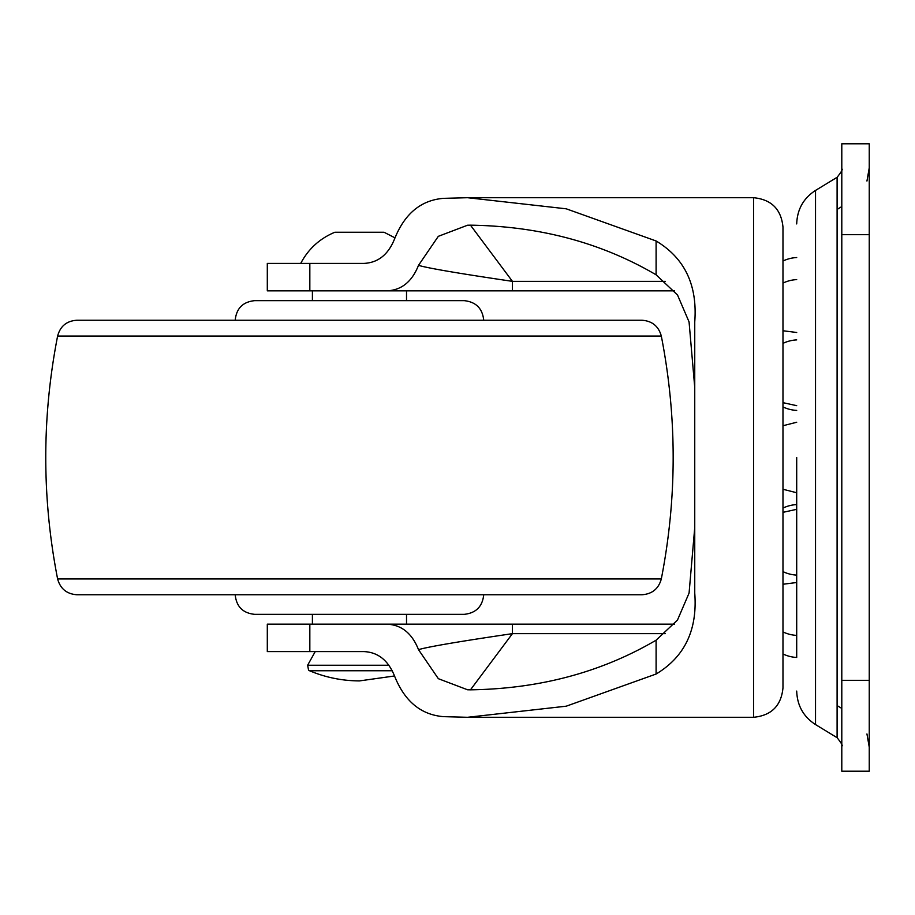 <?xml version="1.0" encoding="UTF-8"?>
<svg xmlns="http://www.w3.org/2000/svg" width="915" height="915" viewBox="0 0 915 915"><rect width="100%" height="100%" fill="white"/><g stroke="black" fill="none" stroke-linecap="round" stroke-linejoin="round"><path stroke-width="1.37" d="M694.748 387.537L689.064 321.908L677.512 294.985L656.101 274.809L656.101 240.977C684.683 258.156 697.562 285.103 694.748 321.84L694.748 593.16C697.562 629.92 684.672 656.867 656.101 674.023L656.101 640.191L677.477 620.073L689.075 593.069L694.748 527.463M656.101 274.809C601.395 242.727 539.518 226.177 470.47 225.17L512.434 281.351L512.434 290.844L386.736 290.844C401.388 290.272 411.967 281.774 418.498 265.35C428.243 268.232 459.559 273.562 512.434 281.351L665.296 281.351M665.308 633.649L512.434 633.649L470.47 689.83C539.518 688.823 601.395 672.273 656.101 640.191M470.47 689.83L467.542 689.773L438.354 678.69L418.498 649.65C412.025 633.271 401.445 624.773 386.736 624.156L674.492 624.156M512.434 624.156L512.434 633.649C459.559 641.438 428.243 646.768 418.498 649.65M674.492 290.844L512.434 290.844M656.101 240.977L566.259 208.814L467.542 197.709L443.512 198.349C421.026 200.156 404.727 213.63 394.64 238.746C388.349 254.53 378.124 262.742 363.964 263.394L267.306 263.394L267.306 290.844L386.736 290.844M386.736 624.156L267.306 624.156L267.306 651.606L363.964 651.606C378.067 652.212 388.292 660.424 394.64 676.254C404.693 701.348 420.991 714.821 443.512 716.651L467.542 717.291L566.259 706.186L656.101 674.023M753.571 197.709C771.425 199.459 781.227 209.261 782.977 227.114L782.977 687.886C781.227 705.74 771.425 715.541 753.571 717.291L753.571 197.709L467.542 197.709M418.498 265.35L438.319 236.333L467.542 225.227L470.47 225.17M406.523 300.646L406.523 290.844L312.404 290.844L312.404 300.646M312.404 614.354L312.404 624.156L406.523 624.156L406.523 614.354M235.201 320.25C236.379 308.355 242.91 301.813 254.805 300.646L464.122 300.646C475.949 301.893 482.479 308.424 483.726 320.25M57.611 336.057C41.816 417.023 41.816 497.977 57.611 578.943C60.321 588.722 66.726 593.995 76.849 594.75L642.078 594.75C652.201 593.995 658.617 588.722 661.316 578.943C677.111 497.977 677.111 417.023 661.316 336.057C658.617 326.278 652.201 321.005 642.078 320.25L76.849 320.25C66.658 320.925 60.253 326.197 57.611 336.057L661.316 336.057M235.201 594.75C236.379 606.645 242.91 613.187 254.805 614.354L464.122 614.354C475.949 613.107 482.479 606.576 483.726 594.75M869.25 680.314L869.25 771.219L841.8 771.219L841.8 680.314L869.25 680.314L869.25 143.781L841.8 143.781L841.8 234.686L869.25 234.686M841.8 680.314L841.8 234.686M782.977 653.962A35.296 35.296 0 0 0 796.702 657.45L796.702 457.5M796.702 422.25L782.977 425.738M796.702 492.75L782.977 489.262M334.879 232.238L384.048 232.238L334.879 232.238C319.758 238.529 308.366 248.914 300.726 263.394M315.218 651.606L307.634 665.239L308.561 670.157L309.544 670.752C325.511 677.443 342.153 680.829 359.469 680.909L394.548 675.968M384.048 232.238L394.96 237.843M309.83 651.606L309.83 624.156M309.83 290.844L309.83 263.394M57.611 578.943L661.316 578.943M796.702 405.677L782.977 402.657M796.702 509.323L782.977 512.343M796.702 223.923C797.205 209.398 803.484 198.223 815.528 190.423L815.528 724.577C803.484 716.777 797.205 705.602 796.702 691.077M815.528 724.577L837.099 737.696L837.099 177.304C841.491 171.78 843.058 168.989 841.8 168.932M796.702 582.512L782.977 584.25M796.702 332.488L782.977 330.75M388.944 665.239L307.634 665.239M392.329 670.752L309.544 670.752M467.542 689.773L468.24 689.807M753.571 717.291L467.542 717.291M468.251 225.193L467.542 225.227M782.977 406.912A35.296 35.296 0 0 0 796.702 410.4M796.702 339.9A35.296 35.296 0 0 0 782.977 343.388M796.702 504.6A35.296 35.296 0 0 0 782.977 508.088M782.977 571.612A35.296 35.296 0 0 0 796.702 575.1M796.702 257.55A35.296 35.296 0 0 0 782.977 261.038M841.8 708.427L837.099 705.568M837.099 209.432L841.8 206.573M866.951 181.044L869.25 167.822M866.951 733.956L869.25 747.178M815.528 190.423L837.099 177.304M837.099 737.696C841.491 743.22 843.058 746.011 841.8 746.068M782.977 631.899A35.296 35.296 0 0 0 796.702 635.387M796.702 279.613A35.296 35.296 0 0 0 782.977 283.101"/></g></svg>
